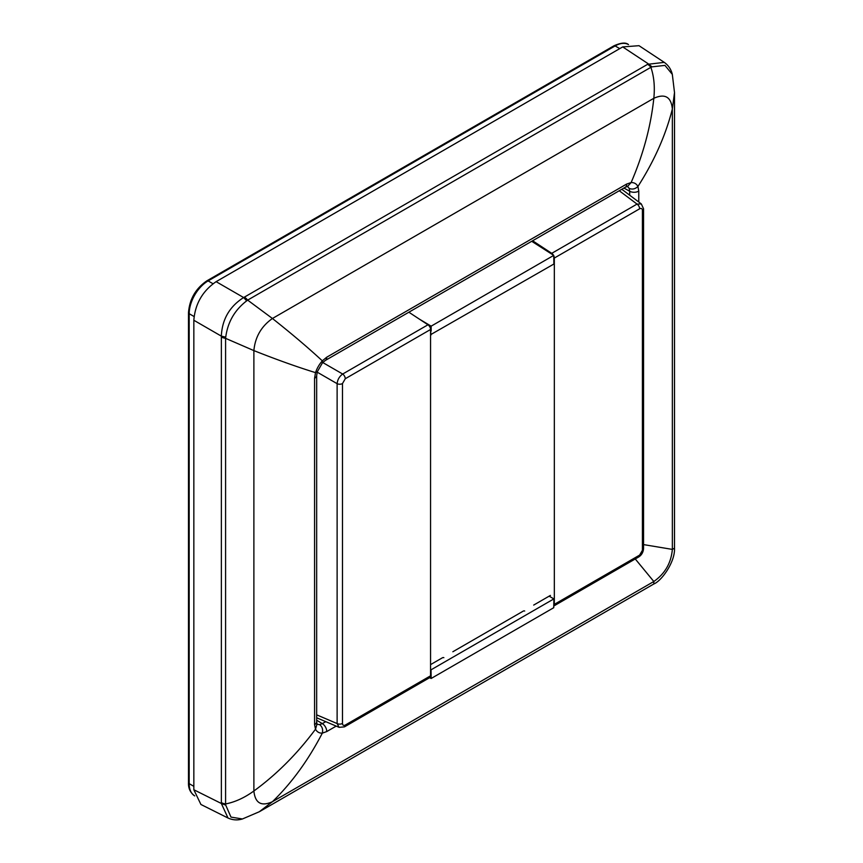 <?xml version="1.0" encoding="UTF-8"?>
<svg xmlns="http://www.w3.org/2000/svg" width="863" height="863" viewBox="0 0 863 863"><rect width="100%" height="100%" fill="white"/><g stroke="black" fill="none" stroke-linecap="round" stroke-linejoin="round"><path stroke-width="1.29" d="M419.31 319.083L431.155 326.16L553.744 255.383L531.694 241.295M430.561 330.766L431.155 331.09L431.155 326.16M431.155 678.48L431.025 669.828L553.873 598.9L553.744 607.703L431.155 678.48L429.623 677.692M430.561 334.693L553.873 264.035L553.744 255.383M553.873 598.9L549.127 596.171M431.025 334.952L430.561 330.896M443.862 657.692A3.15 1.823 120 0 0 442.288 657.854L430.561 664.618M550.421 595.416L533.69 605.082M524.693 611.026A3.15 1.823 120 0 0 523.118 611.187L452.859 651.748M193.841 789.753L200.917 804.478L228.005 818.016L221.338 803.485L225.739 805.136L225.588 803.949A9.461 5.458 180 0 1 221.37 802.633L221.338 803.485L193.841 789.753L193.841 320.259C195.157 303.862 202.578 290.993 216.117 281.662L622.708 46.915L648.361 63.862L651.986 66.85L650.885 67.314C654.014 76.462 654.995 86.785 653.82 98.296L272.428 318.49L247.649 300.119L246.699 300.842C234.714 310.033 227.724 322.136 225.739 337.153L225.588 338.339L253.884 350.605L253.884 790.993C244.509 797.768 235.081 802.083 225.588 803.949L225.588 338.339A9.461 5.458 0 0 1 221.37 337.023L221.338 336.139C222.093 319.439 229.515 306.57 243.625 297.541L246.699 300.842M651.986 66.85L664.963 65.394L672.32 74.38C671.101 69.32 668.415 65.318 664.273 62.373L639.008 45.685L622.708 46.915M259.278 811.759L272.428 801.705L653.82 581.511L653.841 583.971L259.288 811.77M314.574 724.575A6.311 3.646 0 0 0 316.667 721.856L316.667 375.534A6.311 3.646 180 0 1 314.574 378.253L314.574 724.575L315.513 729.203C317.012 731.964 319.278 733.27 322.32 733.14L326.71 731.576L336.203 726.107M316.667 720.238L322.341 723.625L319.601 724.629C322.244 726.646 323.15 729.483 322.32 733.14C308.231 760.271 291.597 783.129 272.428 801.705C261.316 806.732 255.135 803.162 253.884 790.993C276.753 774.327 297.304 753.723 315.513 729.203L317.012 723.928L316.667 721.856M635.265 558.965L653.82 581.511C664.974 573.679 671.155 562.978 672.353 549.397L674.499 548.178L674.51 92.589L672.32 74.38M627.552 186.462L629.203 188.393L629.699 191.262L623.927 188.048M319.601 724.629L317.433 724.337M259.364 811.716L242.427 818.976L230.971 817.099L225.739 805.136M314.574 378.253L315.513 372.633C297.142 366.958 276.602 359.623 253.884 350.605C255.135 337.045 261.316 326.343 272.428 318.49C291.716 333.765 308.35 347.886 322.32 360.853L326.71 357.217L626.635 184.067L631.123 182.557C643.302 154.326 650.864 126.235 653.82 98.296C664.974 93.29 671.155 96.861 672.353 108.997L674.499 92.675M316.667 375.534L317.293 371.78L315.513 372.633C317.012 368.253 319.278 364.315 322.32 360.853L322.471 362.816L325.416 360.4L625.33 187.239A6.311 3.646 -120 0 0 626.635 184.067M664.273 62.373L647.638 64.315A9.461 5.458 60 0 1 650.896 67.314M643.561 544.607L672.353 549.397L672.353 108.997C665.772 135.081 654.294 160.906 637.919 186.494C636.516 183.787 634.24 182.471 631.123 182.557L627.53 186.451M638.771 202.028L638.771 191.079L637.919 186.494C635.19 189.04 632.277 189.677 629.203 188.393M193.841 320.259L221.338 336.139L225.739 337.153M316.667 717.779L339.105 727.347L337.12 723.561A3.937 2.276 0 0 0 342.492 723.453L342.492 383.56A3.937 2.276 180 0 1 337.12 383.668C337.562 379.634 339.407 376.419 342.676 374.035L427.972 324.79A3.937 2.276 -120 0 1 430.561 329.493L430.561 675.815A3.937 2.276 -120 0 1 429.752 677.617L344.456 726.862A3.937 2.276 60 0 1 344.423 726.873A3.937 2.276 60 0 0 345.265 725.06L430.561 675.815M427.972 324.79L408.868 312.212M553.453 255.189A3.937 2.276 -120 0 0 551.737 253.334L532.622 240.766M553.744 605.999A3.937 2.276 -120 0 0 554.326 604.359L554.326 258.048A3.937 2.276 -120 0 0 553.744 255.739M621.792 189.277L641.306 203.927L637.034 204.089L619.256 190.745M194.056 316.516L189.18 313.701A2.362 1.37 180 0 1 188.49 312.74C189.536 299.137 195.685 288.49 206.937 280.788A2.362 1.37 60 0 1 208.112 280.906L208.112 280.906A26.775 15.458 120 0 0 189.18 313.701L189.18 783.658A26.775 15.458 120 0 0 194.553 795.815M194.725 795.913C190.335 792.773 188.253 788.372 188.49 782.698A2.362 1.37 0 0 0 189.18 783.658L193.841 786.344M628.318 44.498A26.775 15.458 120 0 0 615.114 45.933L208.112 280.906L212.988 283.722M619.763 48.619L615.114 45.933A2.362 1.37 -120 0 0 613.927 45.815C621.004 42.665 625.869 42.255 628.501 44.606M325.761 721.651L322.341 723.625A6.311 3.646 60 0 1 326.71 731.576M629.699 195.211L629.699 191.262A6.311 3.646 180 0 0 638.771 191.079M221.37 802.633L221.37 337.023M216.117 281.662L243.625 297.541L244.402 297.12A9.461 5.458 60 0 1 247.649 300.119L650.885 67.314M244.402 297.12L647.638 64.315M326.71 357.217A6.311 3.646 60 0 1 325.416 360.4M316.667 714.844L337.12 723.561L337.12 383.668L317.185 372.158M342.492 383.56L345.265 378.738L430.561 329.493M345.265 725.06C343.582 725.848 342.654 725.308 342.492 723.453M322.751 362.525L342.676 374.035A3.937 2.276 60 0 1 345.265 378.749M642.406 210.41L642.406 550.303A3.937 2.276 180 0 0 643.561 548.685L643.561 208.792A3.937 2.276 0 0 0 643.561 208.77A3.937 2.276 0 0 1 642.406 210.41C642.245 208.544 641.317 208.015 639.623 208.803A3.937 2.276 60 0 0 637.034 204.089L551.737 253.334M554.326 258.048L639.623 208.803M554.326 604.359L639.623 555.114L642.406 550.303M639.623 555.114A3.937 2.276 60 0 1 638.803 556.915C641.608 555.071 643.194 552.32 643.561 548.685M188.49 782.698L188.49 312.74M206.937 280.788L613.927 45.815M242.427 818.976C237.508 820.454 232.708 820.141 228.005 818.016M317.293 371.78L322.471 362.816M625.33 187.239L627.293 186.505M653.83 583.971C661.608 580.939 675.254 561.889 674.499 548.178M339.105 727.336L344.456 726.862M641.306 203.927L643.561 208.792M553.744 606.031L638.803 556.915"/></g></svg>
